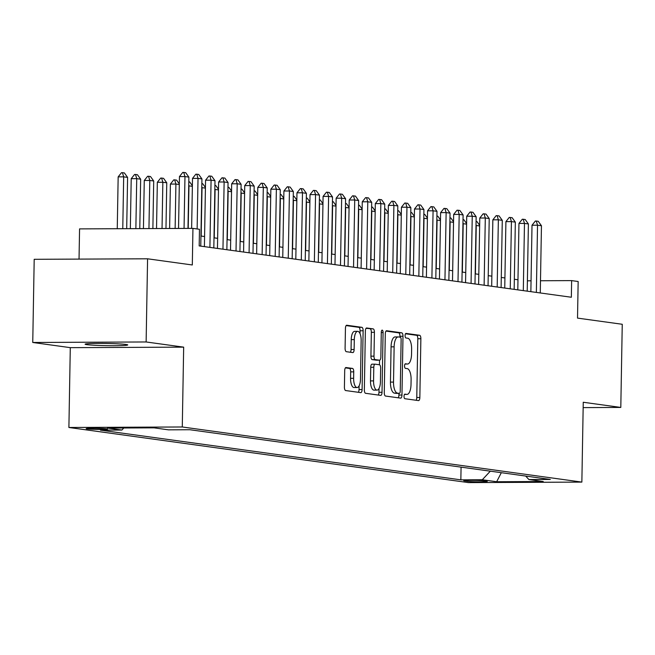 <?xml version="1.0" encoding="UTF-8"?>
<svg xmlns="http://www.w3.org/2000/svg" width="655" height="655" viewBox="0 0 655 655"><rect width="100%" height="100%" fill="white"/><g stroke="black" fill="none" stroke-linecap="round" stroke-linejoin="round"><path stroke-width="0.98" d="M404.029 396.308A2.292 0.901 89.7 0 0 404.888 398.715L418.504 400.598A3.267 1.285 89.7 0 0 418.578 400.598A3.267 1.285 89.7 0 0 419.847 397.503L420.87 338.733A3.267 1.285 89.7 0 0 419.642 335.294L406.026 333.411A2.292 0.901 89.7 0 0 405.977 333.411A2.292 0.901 89.7 0 0 405.093 335.573A2.292 0.901 89.7 0 0 405.944 337.98L407.713 338.226A10.464 4.102 89.7 0 1 411.627 349.238L411.545 354.142A10.464 4.102 89.7 0 1 407.492 364.041A10.464 4.102 89.7 0 1 407.263 364.024L405.494 363.779A2.292 0.901 89.7 0 0 405.445 363.779A2.292 0.901 89.7 0 0 404.561 365.94A2.292 0.901 89.7 0 0 405.42 368.347L407.181 368.593A10.464 4.102 89.7 0 1 411.103 379.605L411.012 384.51A10.464 4.102 89.7 0 1 406.96 394.4A10.464 4.102 89.7 0 1 406.73 394.392L404.97 394.146A2.292 0.901 89.7 0 0 404.913 394.138A2.292 0.901 89.7 0 0 404.029 396.308M86.804 344.645A21.32 1.097 -179 0 0 110.67 345.709A21.32 1.097 -179 0 0 127.733 344.931A21.32 1.097 -179 0 0 126.03 344.473A21.32 1.097 -179 0 0 102.164 343.416A21.32 1.097 -179 0 0 85.101 344.186A21.32 1.097 -179 0 0 86.804 344.645M87.009 428.894A10.66 0.549 -179 0 0 98.938 429.426A10.66 0.549 -179 0 0 107.469 429.033A10.66 0.549 -179 0 0 106.618 428.804A10.66 0.549 -179 0 0 94.688 428.28A10.66 0.549 -179 0 0 86.157 428.665A10.66 0.549 -179 0 0 87.009 428.894M346.036 367.52A3.267 1.285 89.7 0 0 345.971 367.52A3.267 1.285 89.7 0 0 344.702 370.615L344.415 387.105A3.267 1.285 89.7 0 0 345.635 390.544L360.766 392.632A3.267 1.285 89.7 0 0 360.831 392.632A3.267 1.285 89.7 0 0 362.1 389.545L363.124 330.767A3.267 1.285 89.7 0 0 361.904 327.328L346.782 325.24A3.267 1.285 89.7 0 0 346.708 325.232A3.267 1.285 89.7 0 0 345.439 328.327L345.095 348.247A3.267 1.285 89.7 0 0 346.315 351.686L352.791 352.578A3.267 1.285 89.7 0 0 352.857 352.587A3.267 1.285 89.7 0 0 354.126 349.492L354.298 339.618A8.744 3.431 89.7 0 1 357.687 331.34A8.744 3.431 89.7 0 1 361.159 340.559L360.479 379.253A8.744 3.431 89.7 0 1 357.09 387.531A8.744 3.431 89.7 0 1 353.626 378.312L353.741 371.86A3.267 1.285 89.7 0 0 352.513 368.421L345.897 367.529M583.163 407.606L620.801 407.435L622.25 324.274L577.522 318.109L578.16 281.511L571.635 280.61L571.348 297.247L199.185 245.912L199.472 229.283L192.947 228.382L79.566 228.89L79.034 259.11M146.13 341.967L32.75 342.475L70.29 347.649L183.67 347.142L146.13 341.967L147.58 258.799L192.308 264.972L192.947 228.382M183.67 347.142L182.278 426.978L581.861 482.096L468.481 482.604L68.898 427.486L182.278 426.978M620.801 407.435L583.253 402.26L581.861 482.096M384.272 392.599A3.267 1.285 89.7 0 0 385.5 396.046L400.623 398.125A3.267 1.285 89.7 0 0 400.696 398.134A3.267 1.285 89.7 0 0 401.965 395.039L402.989 336.269A3.267 1.285 89.7 0 0 401.769 332.822L386.638 330.742A3.267 1.285 89.7 0 0 386.565 330.734A3.267 1.285 89.7 0 0 385.304 333.829L384.272 392.599M380.694 395.383L365.572 393.295A3.267 1.285 89.7 0 1 364.344 389.848L365.367 331.078A3.267 1.285 89.7 0 1 366.636 327.983A3.267 1.285 89.7 0 1 366.71 327.991L373.178 328.884A3.267 1.285 89.7 0 1 374.406 332.322L373.989 356.156A3.267 1.285 89.7 0 0 375.217 359.603L379.507 360.193A3.267 1.285 89.7 0 0 379.581 360.201A3.267 1.285 89.7 0 0 380.85 357.106L381.284 332.29A2.292 0.901 89.7 0 1 382.168 330.128A2.292 0.901 89.7 0 1 383.077 332.535L382.029 392.288A3.267 1.285 89.7 0 1 380.768 395.383A3.267 1.285 89.7 0 1 380.694 395.383M32.75 342.475L34.199 259.306L147.58 258.799M486.436 481.245L483.562 480.844A10.324 0.532 -179 0 0 472.001 480.336A10.324 0.532 -179 0 0 463.74 480.704A10.324 0.532 -179 0 0 464.567 480.934L467.441 481.327A10.324 0.532 -179 0 0 479.001 481.843A10.324 0.532 -179 0 0 487.263 481.466A10.324 0.532 -179 0 0 486.436 481.245M123.811 427.985L121.887 430.04L100.436 430.139L460.85 479.853L482.293 479.755L490.317 471.174M121.887 430.04L107.526 428.059L154.097 427.854L168.466 429.836L189.917 429.737L550.323 479.452L528.872 479.542L543.241 481.523L496.662 481.736L482.293 479.755M70.29 347.649L68.898 427.486M517.974 279.759L514.339 279.259M504.915 277.957L501.28 277.458M491.864 276.156L488.221 275.657M478.805 274.355L475.162 273.856M465.746 272.554L462.102 272.054M452.687 270.752L449.043 270.253M439.628 268.951L435.993 268.452M426.569 267.15L422.933 266.651M413.51 265.349L409.874 264.849M400.451 263.547L396.815 263.048M387.392 261.746L383.756 261.247M374.332 259.945L370.697 259.445M361.273 258.144L357.638 257.644M348.223 256.342L344.579 255.843M335.163 254.541L331.52 254.042M322.104 252.74L318.461 252.24M309.045 250.939L305.402 250.439M295.986 249.137L292.351 248.638M282.927 247.336L279.292 246.837M269.868 245.535L266.233 245.035M256.809 243.734L253.174 243.234M243.75 241.932L240.115 241.433M230.691 240.131L227.056 239.632M217.64 238.33L213.997 237.831M204.581 236.529L200.938 236.029M571.635 280.61L540.49 280.749M531.049 280.798L527.398 280.815M461.071 467.138L460.85 479.853M525.703 476.054L528.872 479.542M501.329 472.689L496.662 481.736M416.089 400.262A3.267 1.285 89.7 0 0 416.776 397.519L417.808 338.75A3.267 1.285 89.7 0 0 416.58 335.303L405.494 333.772M399.91 337.153L399.927 336.277A3.267 1.285 89.7 0 0 398.698 332.838L385.991 331.086M398.207 397.798A3.267 1.285 89.7 0 0 398.903 395.055L398.928 393.368M399.296 393.36A2.292 0.901 89.7 0 0 399.345 393.368A2.292 0.901 89.7 0 0 400.23 391.199L401.13 339.609A2.292 0.901 89.7 0 0 400.279 337.202L398.42 336.948A10.464 4.102 89.7 0 0 398.191 336.932A10.464 4.102 89.7 0 0 394.13 346.831L393.516 382.094A10.464 4.102 89.7 0 0 397.438 393.106L399.296 393.36L396.234 393.377A2.292 0.901 89.7 0 0 396.283 393.377A2.292 0.901 89.7 0 0 396.332 393.377M395.35 336.957A10.464 4.102 89.7 0 0 395.121 336.94A10.464 4.102 89.7 0 0 391.068 346.839L394.13 346.831M396.234 393.377L394.375 393.123A10.464 4.102 89.7 0 1 390.454 382.102L391.068 346.839M366.063 328.335L373.178 328.884M376.584 360.209A3.267 1.285 89.7 0 1 376.519 360.209A3.267 1.285 89.7 0 1 376.445 360.209L372.155 359.62A3.267 1.285 89.7 0 1 370.927 356.173L371.344 332.339A3.267 1.285 89.7 0 0 370.116 328.892M379.532 360.201L379.45 364.769A3.267 1.285 89.7 0 1 380.653 368.208L380.416 381.84A8.744 3.431 89.7 0 1 377.026 390.118A8.744 3.431 89.7 0 1 373.555 380.891L373.8 367.258A3.267 1.285 89.7 0 1 375.061 364.172A3.267 1.285 89.7 0 1 375.135 364.172L379.433 364.769M379.032 388.44L378.967 392.304L382.029 392.288M374.996 364.172L372.073 364.188A3.267 1.285 89.7 0 0 371.999 364.18A3.267 1.285 89.7 0 0 370.73 367.275L370.493 380.907A8.744 3.431 89.7 0 0 373.964 390.126L377.026 390.118M378.279 395.047A3.267 1.285 89.7 0 0 378.967 392.304M357.09 387.531L354.027 387.539A8.744 3.431 89.7 0 1 350.564 378.32L350.671 371.876A3.267 1.285 89.7 0 0 349.451 368.429L345.39 367.873M357.687 331.34L354.625 331.356A8.744 3.431 89.7 0 0 351.236 339.626L354.298 339.618M350.368 352.251A3.267 1.285 89.7 0 0 351.064 349.508L351.236 339.626M360.013 333.616L360.062 330.783A3.267 1.285 89.7 0 0 358.842 327.336L346.127 325.584M358.342 392.296A3.267 1.285 89.7 0 0 359.038 389.553L359.104 385.852M479.648 225.95L476.25 225.484L475.407 273.888M476.021 224.714L476.005 225.484M476.079 221.447L476.963 221.57L479.656 225.32M536.363 292.425L537.534 225.205L532.016 225.23L535.372 221.03L536.289 221.03L538.246 221.3L541.456 225.746L540.277 292.965M530.861 291.663L532.016 225.23M541.456 225.746L537.534 225.205L536.289 221.03M466.589 224.149L463.191 223.682L462.348 272.087M462.962 222.913L462.946 223.682M463.019 219.646L463.904 219.769L466.597 223.519M453.53 222.348L450.132 221.881L449.289 270.286M449.903 221.112L449.895 221.881M449.96 217.845L450.845 217.968L453.538 221.718M440.471 220.547L437.073 220.08L436.23 268.485M436.844 219.31L436.836 220.08M436.901 216.044L437.786 216.166L440.479 219.916M427.412 218.745L424.014 218.279L423.171 266.683M423.785 217.509L423.777 218.279M423.842 214.242L424.727 214.365L427.428 218.115M523.304 290.623L524.475 223.404L518.957 223.429L522.313 219.228L525.195 219.499L528.397 223.944L527.218 291.164M517.802 289.862L518.957 223.429M528.397 223.944L524.475 223.404L523.23 219.228M510.245 288.822L511.416 221.603L505.906 221.627L509.254 217.427L512.136 217.697L515.338 222.143L514.159 289.363M504.743 288.061L505.906 221.627M515.338 222.143L511.416 221.603L510.171 217.427M497.186 287.021L498.357 219.802L492.847 219.826L496.195 215.626L499.077 215.896L502.279 220.342L501.108 287.561M491.684 286.26L492.847 219.826M502.279 220.342L498.357 219.802L497.112 215.626M484.127 285.22L485.298 218L479.787 218.025L483.136 213.825L484.061 213.825L486.018 214.095L489.219 218.541L488.049 285.76M478.625 284.458L479.787 218.025M489.219 218.541L485.298 218L484.061 213.825M414.353 216.944L410.955 216.477L410.112 264.882M410.726 215.708L410.718 216.477M410.783 212.441L411.676 212.564L414.369 216.314M471.068 283.418L472.247 216.199L466.728 216.224L470.077 212.023L471.002 212.023L472.959 212.294L476.16 216.74L474.99 283.959M465.566 282.657L466.728 216.224M476.16 216.74L472.247 216.199L471.002 212.023M401.294 215.143L397.896 214.676L397.053 263.081M397.675 213.907L397.659 214.676M397.732 210.64L398.617 210.763L401.31 214.512M458.009 281.617L459.188 214.398L453.669 214.422L457.018 210.222L457.943 210.222L459.9 210.492L463.101 214.938L461.931 282.158M452.507 280.856L453.669 214.422M463.101 214.938L459.188 214.398L457.943 210.222M388.243 213.342L384.837 212.875L383.994 261.279M384.616 212.105L384.6 212.875M384.673 208.839L385.558 208.961L388.251 212.711M444.95 279.816L446.129 212.597L440.61 212.621L443.967 208.421L444.884 208.421L446.841 208.691L450.042 213.137L448.871 280.356M439.448 279.055L440.61 212.621M450.042 213.137L446.129 212.597L444.884 208.421M375.184 211.54L371.778 211.074L370.935 259.478M371.557 210.304L371.541 211.074M371.614 207.037L372.498 207.16L375.192 210.91M431.899 278.015L433.07 210.795L427.551 210.82L430.908 206.62L433.782 206.89L436.983 211.336L435.812 278.555M426.389 277.253L427.551 210.82M436.983 211.336L433.07 210.795L431.825 206.62M362.125 209.739L358.727 209.272L357.876 257.677M358.498 208.503L358.481 209.272M358.555 205.236L359.439 205.359L362.133 209.109M418.84 276.214L420.011 208.994L414.492 209.019L417.849 204.819L418.766 204.819L420.723 205.089L423.924 209.534L422.753 276.754M413.338 275.452L414.492 209.019M423.924 209.534L420.011 208.994L418.766 204.819M349.066 207.938L345.668 207.471L344.817 255.876M345.439 206.702L345.422 207.471M345.496 203.435L346.38 203.558L349.074 207.307M405.781 274.412L406.952 207.193L401.433 207.217L404.79 203.017L407.664 203.287L410.865 207.733L409.694 274.953M400.279 273.651L401.433 207.217M410.865 207.733L406.952 207.193L405.707 203.017M336.007 206.137L332.609 205.67L331.766 254.075M332.38 204.9L332.363 205.67M332.437 201.634L333.321 201.756L336.015 205.506M392.722 272.611L393.892 205.392L388.374 205.416L391.731 201.216L392.648 201.216L394.605 201.486L397.814 205.932L396.635 273.151M387.22 271.85L388.374 205.416M397.814 205.932L393.892 205.392L392.648 201.216M322.948 204.335L319.55 203.869L318.707 252.273M319.321 203.099L319.304 203.869M319.378 199.832L320.262 199.955L322.956 203.705M379.663 270.81L380.833 203.59L375.315 203.615L378.672 199.415L381.554 199.685L384.755 204.131L383.576 271.35M374.161 270.048L375.315 203.615M384.755 204.131L380.833 203.59L379.589 199.415M309.889 202.534L306.491 202.067L305.648 250.472M306.262 201.298L306.253 202.067M306.319 198.031L307.203 198.154L309.897 201.904M366.603 269.008L367.774 201.789L362.264 201.814L365.613 197.614L368.495 197.884L371.696 202.329L370.517 269.549M361.101 268.247L362.264 201.814M371.696 202.329L367.774 201.789L366.53 197.614M296.83 200.733L293.432 200.266L292.589 248.671M293.203 199.497L293.194 200.266M293.26 196.23L294.144 196.353L296.846 200.102M353.544 267.207L354.715 199.988L349.205 200.012L352.554 195.812L355.436 196.082L358.637 200.528L357.466 267.748M348.042 266.446L349.205 200.012M358.637 200.528L354.715 199.988L353.471 195.812M283.771 198.932L280.373 198.465L279.529 246.869M280.144 197.695L280.135 198.465M280.201 194.429L281.093 194.551L283.787 198.301M340.485 265.406L341.656 198.187L336.146 198.211L339.495 194.011L340.42 194.011L342.377 194.281L345.578 198.727L344.407 265.946M334.983 264.645L336.146 198.211M345.578 198.727L341.656 198.187L340.42 194.011M270.712 197.13L267.314 196.664L266.47 245.068M267.084 195.894L267.076 196.664M267.142 192.627L268.034 192.75L270.728 196.5M327.426 263.605L328.605 196.385L323.087 196.41L326.436 192.21L327.361 192.21L329.318 192.48L332.519 196.926L331.348 264.145M321.924 262.843L323.087 196.41M332.519 196.926L328.605 196.385L327.361 192.21M257.652 195.329L254.255 194.862L253.411 243.267M254.034 194.101L254.017 194.862M254.091 190.826L254.975 190.949L257.669 194.699M314.367 261.803L315.546 194.584L310.028 194.609L313.377 190.409L314.302 190.409L316.259 190.679L319.46 195.124L318.289 262.344M308.865 261.042L310.028 194.609M319.46 195.124L315.546 194.584L314.302 190.409M244.602 193.528L241.196 193.061L240.352 241.466M240.974 192.3L240.958 193.061M241.032 189.025L241.916 189.148L244.61 192.897M301.308 260.002L302.487 192.783L296.969 192.807L300.326 188.607L301.243 188.607L303.2 188.877L306.401 193.323L305.23 260.543M295.806 259.241L296.969 192.807M306.401 193.323L302.487 192.783L301.243 188.607M231.542 191.727L228.145 191.26L227.293 239.665M227.915 190.499L227.899 191.26M227.973 187.224L228.857 187.346L231.551 191.096M288.257 258.201L289.428 190.982L283.91 191.006L287.267 186.806L288.184 186.806L290.14 187.076L293.342 191.522L292.171 258.741M282.755 257.44L283.91 191.006M293.342 191.522L289.428 190.982L288.184 186.806M218.483 189.925L215.086 189.459L214.234 237.863M214.856 188.697L214.84 189.459M214.914 185.422L215.798 185.545L218.492 189.295M275.198 256.4L276.369 189.18L270.851 189.205L274.208 185.005L277.081 185.275L280.283 189.721L279.112 256.94M269.696 255.638L270.851 189.205M280.283 189.721L276.369 189.18L275.125 185.005M205.424 188.124L202.027 187.657L201.175 236.062M201.797 186.896L201.781 187.657M201.855 183.621L202.739 183.744L205.433 187.494M262.139 254.598L263.31 187.379L257.792 187.404L261.148 183.203L264.022 183.474L267.224 187.919L266.053 255.139M256.637 253.837L257.792 187.404M267.224 187.919L263.31 187.379L262.065 183.203M192.365 186.323L188.968 185.856L188.222 228.398M188.738 185.095L188.722 185.856M188.796 181.82L189.68 181.943L192.374 185.692M249.08 252.797L250.251 185.578L244.733 185.602L248.089 181.402L250.963 181.672L254.173 186.118L252.994 253.338M243.578 252.036L244.733 185.602M254.173 186.118L250.251 185.578L249.006 181.402M179.306 184.522L175.908 184.055L175.131 228.456M170.39 184.08L173.747 179.879L174.664 179.871L175.908 184.055L170.39 184.08L169.62 228.48M174.664 179.871L176.621 180.141L179.314 183.891M236.021 250.996L237.192 183.777L231.682 183.801L235.03 179.601L237.912 179.871L241.114 184.317L239.935 251.536M230.519 250.235L231.682 183.801M241.114 184.317L237.192 183.777L235.947 179.601M165.969 228.497L166.763 182.794L162.849 182.254L162.039 228.513M157.331 182.278L160.688 178.078L161.605 178.07L162.849 182.254L157.331 182.278L156.529 228.538M161.605 178.07L163.562 178.34L166.763 182.794M222.962 249.195L224.133 181.975L218.623 182L221.971 177.8L224.853 178.07L228.055 182.516L226.876 249.735M217.46 248.433L218.623 182M228.055 182.516L224.133 181.975L222.888 177.8M152.877 228.554L153.712 180.993L149.79 180.452L148.947 228.579M144.272 180.477L147.629 176.277L148.546 176.269L149.79 180.452L144.272 180.477L143.437 228.603M148.546 176.269L150.503 176.539L153.712 180.993M209.903 247.394L211.074 180.174L205.564 180.199L208.912 175.999L209.837 175.999L211.794 176.269L214.996 180.714L213.825 247.934M204.401 246.632L205.564 180.199M214.996 180.714L211.074 180.174L209.837 175.999M139.785 228.62L140.653 179.192L136.731 178.651L135.863 228.636M131.213 178.676L134.57 174.476L135.487 174.467L136.731 178.651L131.213 178.676L130.345 228.66M135.487 174.467L137.452 174.738L140.653 179.192M197.139 228.955L198.015 178.373L192.505 178.397L195.853 174.197L196.778 174.197L198.735 174.467L201.936 178.913L200.766 246.133M191.628 228.382L192.505 178.397M201.936 178.913L198.015 178.373L196.778 174.197M126.693 228.677L127.594 177.39L123.672 176.85L122.772 228.693M118.162 176.875L121.511 172.674L122.428 172.666L123.672 176.85L118.162 176.875L117.253 228.718M122.428 172.666L124.393 172.936L127.594 177.39M184.055 228.415L184.964 176.572L179.445 176.596L182.794 172.396L185.676 172.666L188.877 177.112L187.985 228.398M178.537 228.439L179.445 176.596M188.877 177.112L184.964 176.572L183.719 172.396M467.457 480.369L467.441 481.327M464.575 480.516L464.567 480.934M404.503 394.4L406.73 394.392M405.036 364.033L407.263 364.024M416.58 335.303L419.642 335.294M417.808 338.75L420.87 338.733M416.776 397.519L419.847 397.503M398.698 332.838L401.769 332.822M399.927 336.277L402.989 336.269M398.903 395.055L401.965 395.039M390.454 382.102L393.516 382.094M394.375 393.123L397.438 393.106M371.344 332.339L374.406 332.322M370.927 356.173L373.989 356.156M372.155 359.62L375.217 359.603M376.445 360.209L379.507 360.193M381.276 332.543L383.077 332.535M370.493 380.907L373.555 380.891M370.73 367.275L373.8 367.258M349.451 368.429L352.513 368.421M350.671 371.876L353.741 371.86M350.564 378.32L353.626 378.312M351.064 349.508L354.126 349.492M358.842 327.336L361.904 327.328M360.062 330.783L363.124 330.767M359.038 389.553L362.1 389.545M404.495 394.416L406.96 394.4M405.027 364.049L407.492 364.041M396.283 393.377L399.345 393.368M395.121 336.94L398.191 336.932M376.519 360.209L379.581 360.201M371.999 364.18L375.061 364.172"/></g></svg>
